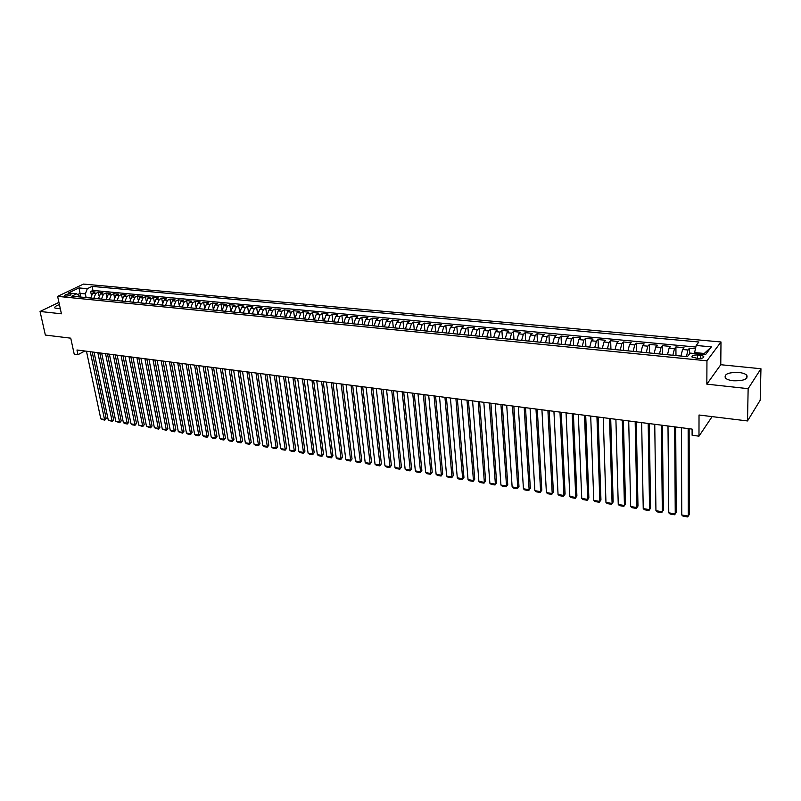 <?xml version="1.0" encoding="UTF-8"?>
<svg xmlns="http://www.w3.org/2000/svg" width="801" height="801" viewBox="0 0 801 801"><rect width="100%" height="100%" fill="white"/><g stroke="black" fill="none" stroke-linecap="round" stroke-linejoin="round"><path stroke-width="1.2" d="M59.424 304.62C55.78 305.832 54.288 306.973 54.959 308.075L60.345 308.836M733.235 380.765C743.718 380.996 748.244 379.143 746.802 375.228C745.32 373.827 742.667 372.906 738.852 372.465C728.459 372.255 723.964 374.107 725.376 378.022C726.837 379.404 729.451 380.325 733.235 380.765M65.472 296.12C68.866 296 70.698 295.379 70.979 294.257L70.007 293.947C66.623 294.067 64.791 294.688 64.511 295.809L65.472 296.12M720.99 341.977L83.464 284.075L57.622 296.37L706.953 360.8L720.99 341.977L720.77 364.715L706.842 384.15L748.144 388.655L760.95 368.75L720.77 364.715M760.95 368.75L760.199 400.21L747.513 420.946L699.023 415.008L698.983 436.165L712.119 416.61M58.934 302.367L40.05 311.469L45.357 335.068L70.748 338.172L74.223 354.212L77.977 354.703L84.826 351.008M748.144 388.655L747.513 420.946M695.448 348.775L689.411 348.205L689.421 354.062M680.98 356.055L682.552 349.496L683.994 347.694L675.914 346.923L675.974 355.564M667.493 354.733L669.075 348.205L670.567 346.422L662.577 345.662L662.667 354.252M654.157 353.421L655.759 346.933L657.281 345.161L649.381 344.41L649.511 352.961M640.98 352.12L642.592 345.682L644.144 343.919L636.334 343.178L636.505 351.679M627.944 350.838L629.576 344.44L631.158 342.688L623.438 341.957L623.639 350.417M615.058 349.576L616.7 343.208L618.312 341.476L610.672 340.755L610.923 349.166M602.312 348.325L603.974 341.997L605.616 340.275L598.057 339.554L598.337 347.934M589.706 347.083L591.378 340.795L593.05 339.083L585.581 338.372L585.891 346.713M577.241 345.862L578.923 339.604L580.625 337.912L573.236 337.211L573.586 345.501M564.905 344.65L566.607 338.423L568.34 336.74L561.03 336.05L561.401 344.3M552.71 343.449L554.422 337.261L556.174 335.589L548.945 334.908L549.356 343.118M540.645 342.257L542.367 336.11L544.149 334.458L537 333.777L537.441 341.947M528.71 341.086L530.442 334.978L532.254 333.326L525.176 332.655L525.646 340.785M516.895 339.924L518.648 333.847L520.48 332.215L513.481 331.554L513.982 339.644M505.211 338.773L506.973 332.735L508.835 331.113L501.907 330.453L502.437 338.503M493.656 337.642L495.429 331.634L497.311 330.022L490.452 329.371L491.013 337.381M482.212 336.52L483.994 330.543L485.907 328.941L479.118 328.3L479.709 336.27M470.898 335.409L472.69 329.461L474.623 327.869L467.904 327.239L468.525 335.168M459.694 334.307L461.496 328.39L463.449 326.818L456.8 326.187L457.451 334.077M448.61 333.216L450.422 327.339L452.395 325.767L445.817 325.146L446.487 333.006M437.636 332.135L439.459 326.287L441.451 324.735L434.943 324.115L435.644 331.934M426.783 331.063L428.615 325.256L430.628 323.714L424.18 323.103L424.9 330.883M416.029 330.012L417.872 324.225L419.904 322.693L413.526 322.092L414.277 329.842M405.396 328.961L407.238 323.214L409.291 321.692L402.973 321.091L403.754 328.8M394.863 327.929L396.715 322.202L398.788 320.7L392.54 320.11L393.331 327.779M384.43 326.908L386.292 321.211L388.385 319.709L382.197 319.128L383.018 326.768M374.107 325.887L375.979 320.23L378.092 318.738L371.964 318.157L372.805 325.757M363.894 324.886L365.767 319.249L367.899 317.777L361.832 317.196L362.693 324.765M353.772 323.894L355.654 318.287L357.807 316.816L351.789 316.245L352.68 323.784M343.749 322.903L345.642 317.326L347.804 315.874L341.857 315.304L342.768 322.803M333.837 321.932L335.729 316.385L337.912 314.933L332.014 314.372L332.946 321.842M324.005 320.961L325.917 315.444L328.11 314.012L322.272 313.451L323.224 320.891M314.282 320.01L316.185 314.523L318.397 313.091L312.62 312.54L313.591 319.939M304.64 319.058L306.563 313.602L308.785 312.18L303.058 311.639L304.05 318.998M295.098 318.117L297.021 312.69L299.264 311.279L293.597 310.738L294.598 318.077M285.647 317.196L287.579 311.789L289.832 310.387L284.215 309.857L285.246 317.156M276.285 316.275L278.217 310.898L280.49 309.496L274.923 308.976L275.975 316.245M267.013 315.364L268.956 310.007L271.229 308.625L265.722 308.105L266.783 315.334M257.822 314.463L259.774 309.136L262.067 307.754L256.61 307.244L257.692 314.443M248.731 313.561L250.673 308.265L252.986 306.893L247.569 306.382L248.67 313.561M239.709 312.68L241.662 307.404L243.985 306.042L238.628 305.541L239.689 312.31M230.778 311.799L232.741 306.553L235.073 305.201L229.757 304.7L230.748 310.898M221.927 310.928L223.89 305.712L226.242 304.37L220.976 303.869L221.917 309.667M213.166 310.067L215.129 304.871L217.482 303.539L212.275 303.048L213.176 308.515M204.475 309.216L206.448 304.04L208.811 302.718L203.644 302.227L204.525 307.424M195.865 308.365L197.847 303.219L200.22 301.907L195.104 301.416L195.955 306.372M187.334 307.524L189.316 302.408L191.709 301.096L186.633 300.615L187.454 305.351M178.883 306.693L180.866 301.597L183.269 300.295L178.243 299.824L179.044 304.36M170.513 305.872L172.495 300.806L174.908 299.504L169.922 299.033L170.703 303.389M162.202 305.061L164.195 300.005L166.618 298.723L161.682 298.252L162.443 302.448M153.982 304.25L155.975 299.224L158.398 297.942L153.512 297.481L154.253 301.516M145.822 303.449L147.825 298.443L150.258 297.171L145.412 296.71L146.142 300.605M137.742 302.658L139.744 297.672L142.188 296.41L137.382 295.959L138.092 299.714M129.732 301.867L131.734 296.911L134.188 295.649L129.422 295.199L130.122 298.833M121.792 301.086L123.795 296.15L126.258 294.898L121.532 294.458L122.223 297.972M113.922 300.315L115.925 295.399L118.398 294.157L113.712 293.717L114.393 297.121M106.112 299.544L108.125 294.658L110.608 293.416L105.962 292.986L106.623 296.28M98.373 298.783L100.385 293.917L102.878 292.685L98.273 292.255L98.923 295.459M698.983 436.165L692.114 435.263L692.114 429.096L76.966 349.997L77.977 354.703M700.655 355.264L697.571 354.963C693.376 354.913 691.553 355.644 692.104 357.166L698.202 358.478C702.417 358.538 704.239 357.797 703.678 356.275L700.655 355.264L700.645 358.468M80.511 297.031L76.746 293.787L71.8 296.17L687.368 356.685L690.182 353.101L705.551 354.583L711.378 346.873L696.179 345.461L698.883 342.007L92.105 286.388L87.309 288.7L85.357 293.897L80.05 293.386L77.747 294.498M76.746 293.787L68.385 292.986L78.989 287.919L87.309 288.7M686.417 356.595L687.979 350.017L689.411 348.205M695.829 347.033L92.936 290.423L90.653 291.534L91.294 294.648M90.703 298.032L92.726 293.186L95.219 291.964L90.653 291.534M93.767 298.332L95.78 293.476L98.273 292.255M101.467 299.083L103.469 294.207L105.962 292.986M109.226 299.854L111.239 294.948L113.712 293.717M117.056 300.615L119.059 295.699L121.532 294.458M124.956 301.396L126.959 296.45L129.422 295.199M132.926 302.177L134.928 297.211L137.382 295.959M140.966 302.968L142.968 297.982L145.412 296.71M149.076 303.769L151.069 298.753L153.512 297.481M157.266 304.57L159.249 299.534L161.682 298.252M165.517 305.381L167.509 300.325L169.922 299.033M173.847 306.202L175.84 301.116L178.243 299.824M182.258 307.033L184.24 301.927L186.633 300.615M190.738 307.864L192.721 302.728L195.104 301.416M199.299 308.705L201.271 303.549L203.644 302.227M207.94 309.556L209.912 304.37L212.275 303.048M216.66 310.408L218.623 305.201L220.976 303.869M225.461 311.279L227.424 306.042L229.757 304.7M234.343 312.15L236.295 306.893L238.628 305.541M243.304 313.031L245.256 307.744L247.569 306.382M252.355 313.922L254.307 308.615L256.61 307.244M261.486 314.813L263.429 309.486L265.722 308.105M270.708 315.724L272.65 310.357L274.923 308.976M280.02 316.635L281.952 311.249L284.215 309.857M289.421 317.566L291.344 312.15L293.597 310.738M298.903 318.498L300.826 313.051L303.058 311.639M308.485 319.439L310.398 313.962L312.62 312.54M318.157 320.39L320.07 314.893L322.272 313.451M327.929 321.351L329.832 315.824L332.014 314.372M337.792 322.322L339.684 316.765L341.857 315.304M347.754 323.294L349.636 317.717L351.789 316.245M357.807 324.285L359.689 318.668L361.832 317.196M367.969 325.286L369.842 319.639L371.964 318.157M378.232 326.297L380.095 320.62L382.197 319.128M388.595 327.309L390.447 321.612L392.54 320.11M399.058 328.34L400.911 322.603L402.973 321.091M409.631 329.381L411.484 323.614L413.526 322.092M420.315 330.433L422.157 324.635L424.18 323.103M431.108 331.494L432.94 325.667L434.943 324.115M442.012 332.565L443.834 326.708L445.817 325.146M453.036 333.647L454.838 327.759L456.8 326.187M464.159 334.738L465.962 328.821L467.904 327.239M475.414 335.849L477.196 329.892L479.118 328.3M486.778 336.961L488.56 330.973L490.452 329.371M498.262 338.092L500.034 332.075L501.907 330.453M509.877 339.234L511.629 333.176L513.481 331.554M521.601 340.385L523.353 334.297L525.176 332.655M533.466 341.556L535.198 335.429L537 333.777M545.451 342.738L547.173 336.57L548.945 334.908M557.566 343.929L559.278 337.722L561.03 336.05M569.821 345.131L571.524 338.893L573.236 337.211M582.207 346.342L583.889 340.075L585.581 338.372M594.732 347.574L596.395 341.266L598.057 339.554M607.388 348.825L609.05 342.478L610.672 340.755M620.194 350.077L621.836 343.699L623.438 341.957M633.14 351.349L634.762 344.931L636.334 343.178M646.227 352.64L647.849 346.182L649.381 344.41M659.473 353.942L661.075 347.444L662.577 345.662M672.87 355.264L674.452 348.725L675.914 346.923M703.578 354.392L704.269 353.471L694.617 352.55L696.179 345.461M694.607 353.521L694.617 352.55M706.842 384.15L706.953 360.8M40.05 311.469L61.427 313.802L57.622 296.37M80.821 297.061L78.989 287.919M86.128 297.582L85.357 293.897M92.936 290.423L92.105 286.388M704.269 353.471L711.378 346.873M688.149 428.585L688.299 516.054L689.25 514.512L689.13 428.715M681.391 427.714L681.761 514.973L688.299 516.054L687.608 516.925L683.033 516.164L681.761 514.973M674.672 426.853L675.253 513.902L676.214 512.36L675.694 426.983M667.994 425.992L668.775 512.83L675.253 513.902L674.572 514.763L670.047 514.012L668.775 512.83M661.356 425.141L662.337 511.759L663.328 510.237L662.397 425.271M654.747 424.29L655.939 510.698L662.337 511.759L661.696 512.62L657.21 511.879L655.939 510.698M648.189 423.449L649.571 509.646L650.582 508.144L649.261 423.579M641.651 422.608L643.233 508.605L649.571 509.646L648.95 510.507L644.515 509.776L643.233 508.605M635.163 421.767L636.935 507.554L637.976 506.062L636.264 421.917M628.705 420.936L630.677 506.522L636.935 507.554L636.334 508.415L631.959 507.694L630.677 506.522M622.287 420.114L624.44 505.491L625.501 504.009L623.408 420.265M615.899 419.293L618.252 504.47L624.44 505.491L623.869 506.352L619.533 505.631L618.252 504.47M625.501 504.009L623.869 506.352M609.541 418.472L612.084 503.449L613.155 501.977L610.702 418.623M603.233 417.661L605.957 502.427L612.084 503.449L611.523 504.3L607.238 503.589L605.957 502.427M613.155 501.977L611.523 504.3M596.945 416.86L599.859 501.426L600.95 499.964L598.127 417.011M590.697 416.049L593.791 500.415L599.859 501.426L599.318 502.277L595.083 501.576L593.791 500.415M600.95 499.964L599.318 502.277M584.49 415.258L587.754 499.423L588.865 497.972L585.701 415.409M578.312 414.457L581.756 498.432L587.754 499.423L587.243 500.275L583.048 499.574L581.756 498.432M588.865 497.972L587.243 500.275M572.164 413.666L575.779 497.441L576.91 496.009L573.396 413.827M566.057 412.885L569.841 496.46L575.779 497.441L575.288 498.292L571.133 497.601L569.841 496.46M576.91 496.009L575.288 498.292M559.979 412.104L563.934 495.479L565.085 494.057L561.231 412.265M553.932 411.324L558.057 494.507L563.934 495.479L563.463 496.33L559.358 495.649L558.057 494.507M565.085 494.057L563.463 496.33M547.914 410.553L552.209 493.536L553.381 492.124L549.196 410.713M541.937 409.782L546.392 492.575L552.209 493.536L551.759 494.387L547.694 493.716L546.392 492.575M553.381 492.124L551.759 494.387M535.989 409.021L540.615 491.624L541.796 490.222L537.291 409.191M530.072 408.26L534.858 490.673L540.615 491.624L540.184 492.465L536.159 491.804L534.858 490.673M541.796 490.222L540.184 492.465M524.184 407.499L529.131 489.721L530.332 488.33L525.506 407.669M518.327 406.748L523.433 488.78L529.131 489.721L528.72 490.562L524.735 489.902L523.433 488.78M530.332 488.33L528.72 490.562M512.5 405.997L517.766 487.839L518.978 486.457L513.852 406.177M506.713 405.256L512.129 486.908L517.766 487.839L517.376 488.68L513.431 488.029L512.129 486.908M518.978 486.457L517.376 488.68M500.945 404.515L506.522 485.977L507.744 484.615L502.317 404.685M495.218 403.774L500.935 485.056L506.522 485.977L506.142 486.818L502.237 486.177L500.935 485.056M507.744 484.615L506.142 486.818M489.511 403.043L495.388 484.134L496.63 482.783L490.903 403.223M483.834 402.312L489.862 483.223L495.388 484.134L495.028 484.975L491.163 484.335L489.862 483.223M496.63 482.783L495.028 484.975M478.197 401.591L484.365 482.312L485.626 480.97L479.609 401.772M472.58 400.86L478.898 481.411L484.365 482.312L484.024 483.153L480.2 482.522L478.898 481.411M485.626 480.97L484.024 483.153M466.993 400.15L473.451 480.51L474.733 479.168L468.435 400.33M461.436 399.429L468.044 479.609L473.451 480.51L473.131 481.351L469.346 480.72L468.044 479.609M474.733 479.168L473.131 481.351M455.909 398.718L462.658 478.718L463.939 477.396L457.371 398.908M450.412 398.017L457.291 477.837L462.658 478.718L462.347 479.559L458.603 478.938L457.291 477.837M463.939 477.396L462.347 479.559M444.945 397.316L451.964 476.955L453.266 475.634L446.417 397.496M439.499 396.615L446.658 476.074L451.964 476.955L451.674 477.786L447.969 477.176L446.658 476.074M453.266 475.634L451.674 477.786M434.082 395.914L441.371 475.203L442.693 473.892L435.584 396.105M428.695 395.223L436.124 474.332L441.371 475.203L441.111 476.034L437.436 475.424L436.124 474.332M442.693 473.892L441.111 476.034M423.339 394.533L430.898 473.471L432.22 472.169L424.85 394.723M418.002 393.852L425.691 472.61L430.898 473.471L430.638 474.302L427.003 473.691L425.691 472.61M432.22 472.169L430.638 474.302M412.695 393.161L420.515 471.749L421.857 470.457L414.227 393.361M407.419 392.49L415.359 470.898L420.515 471.749L420.275 472.58L416.67 471.979L415.359 470.898M421.857 470.457L420.275 472.58M402.172 391.809L410.232 470.047L411.594 468.765L403.714 392.009M396.946 391.138L405.136 469.206L410.232 470.047L410.012 470.878L406.447 470.287L405.136 469.206M411.594 468.765L410.012 470.878M391.739 390.467L400.059 468.365L401.421 467.093L393.301 390.668M386.563 389.807L395.003 467.534L400.059 468.365L399.849 469.196L396.315 468.605L395.003 467.534M401.421 467.093L399.849 469.196M381.416 389.146L389.977 466.693L391.359 465.441L382.998 389.346M376.29 388.485L384.971 465.872L389.977 466.693L389.787 467.524L386.282 466.943L384.971 465.872M391.359 465.441L389.787 467.524M371.193 387.824L379.994 465.051L381.386 463.789L372.795 388.034M366.127 387.173L375.038 464.23L379.994 465.051L379.814 465.872L376.35 465.291L375.038 464.23M381.386 463.789L379.814 465.872M361.081 386.523L370.112 463.409L371.514 462.167L362.693 386.733M356.055 385.882L365.196 462.598L370.112 463.409L369.942 464.23L366.518 463.659L365.196 462.598M371.514 462.167L369.942 464.23M351.058 385.241L360.32 461.787L361.732 460.555L352.68 385.451M346.082 384.6L355.454 460.986L360.32 461.787L360.17 462.608L356.765 462.047L355.454 460.986M361.732 460.555L360.17 462.608M341.136 383.959L350.618 460.185L352.04 458.963L342.778 384.17M336.21 383.329L345.802 459.384L350.618 460.185L350.478 461.006L347.113 460.445L345.802 459.384M352.04 458.963L350.478 461.006M331.304 382.698L341.006 458.593L342.438 457.381L332.966 382.908M326.428 382.067L336.24 457.802L341.006 458.593L340.886 459.414L337.551 458.853L336.24 457.802M342.438 457.381L340.886 459.414M321.571 381.446L331.494 457.021L332.936 455.809L323.244 381.666M316.745 380.825L326.768 456.24L331.494 457.021L331.384 457.832L328.08 457.291L326.768 456.24M332.936 455.809L331.384 457.832M311.939 380.205L322.062 455.459L323.514 454.257L313.622 380.425M307.153 379.594L317.376 454.688L322.062 455.459L321.972 456.27L318.698 455.729L317.376 454.688M323.514 454.257L321.972 456.27M302.388 378.983L312.72 453.917L314.182 452.725L304.09 379.203M297.652 378.372L308.085 453.146L312.72 453.917L312.64 454.728L309.396 454.187L308.085 453.146M314.182 452.725L312.64 454.728M292.936 377.762L303.469 452.385L304.941 451.203L294.648 377.982M288.24 377.161L298.873 451.624L303.469 452.385L303.399 453.196L300.185 452.655L298.873 451.624M304.941 451.203L303.399 453.196M283.564 376.56L294.297 450.863L295.779 449.691L285.296 376.78M278.918 375.959L289.742 450.112L294.297 450.863L294.247 451.674L291.053 451.143L289.742 450.112M295.779 449.691L294.247 451.674M274.292 375.369L285.216 449.361L286.708 448.2L276.035 375.589M269.687 374.778L280.7 448.62L285.216 449.361L285.166 450.172L282.012 449.641L280.7 448.62M286.708 448.2L285.166 450.172M265.101 374.187L276.215 447.869L277.717 446.718L266.853 374.407M260.535 373.596L271.739 447.138L276.215 447.869L276.185 448.68L273.051 448.16L271.739 447.138M277.717 446.718L276.185 448.68M256 373.016L267.294 446.397L268.806 445.246L257.762 373.246M251.474 372.435L262.858 445.666L267.294 446.397L267.274 447.198L264.17 446.688L262.858 445.666M268.806 445.246L267.274 447.198M246.978 371.854L258.453 444.935L259.975 443.794L248.751 372.085M242.493 371.284L254.067 444.205L258.453 444.935L258.443 445.736L255.379 445.226L254.067 444.205M259.975 443.794L258.443 445.736M238.037 370.703L249.692 443.484L251.224 442.352L239.829 370.933M233.602 370.132L245.346 442.763L249.692 443.484L249.702 444.285L246.658 443.784L245.346 442.763M251.224 442.352L249.702 444.285M229.186 369.571L241.011 442.052L242.543 440.92L230.988 369.802M224.791 369.001L236.706 441.341L241.011 442.052L241.031 442.843L238.017 442.352L236.706 441.341M242.543 440.92L241.031 442.843M220.415 368.44L232.41 440.63L233.952 439.509L222.227 368.67M216.06 367.879L228.135 439.919L232.41 440.63L232.44 441.421L229.446 440.93L228.135 439.919M233.952 439.509L232.44 441.421M211.724 367.319L223.879 439.218L225.431 438.107L213.537 367.559M207.399 366.768L219.644 438.517L223.879 439.218L223.92 440.009L220.956 439.519L219.644 438.517M225.431 438.107L223.92 440.009M203.104 366.217L215.429 437.817L216.991 436.715L204.936 366.447M198.828 365.667L211.234 437.126L215.429 437.817L215.479 438.608L212.545 438.127L211.234 437.126M216.991 436.715L215.479 438.608M194.573 365.116L207.059 436.435L208.62 435.333L196.415 365.356M190.328 364.575L202.893 435.744L207.059 436.435L207.119 437.226L204.205 436.735L202.893 435.744M208.62 435.333L207.119 437.226M186.112 364.024L198.758 435.063L200.33 433.962L187.965 364.265M181.907 363.484L194.633 434.372L198.758 435.063L198.828 435.844L195.935 435.374L194.633 434.372M200.33 433.962L198.828 435.844M177.732 362.953L190.528 433.701L192.1 432.61L179.594 363.193M173.567 362.412L186.433 433.021L190.528 433.701L190.608 434.482L187.744 434.012L186.433 433.021M192.1 432.61L190.608 434.482M169.422 361.882L182.368 432.35L183.95 431.268L171.294 362.122M165.296 361.351L178.313 431.679L182.368 432.35L182.458 433.131L178.313 431.679M183.95 431.268L182.458 433.131M161.181 360.82L174.278 431.008L175.87 429.937L163.064 361.061M157.096 360.3L170.263 430.347L174.278 431.008L174.378 431.789L171.564 431.328L170.263 430.347M175.87 429.937L174.378 431.789M153.021 359.779L166.258 429.686L167.86 428.615L154.913 360.019M148.966 359.248L162.273 429.026L166.258 429.686L166.368 430.467L162.273 429.026M167.86 428.615L166.368 430.467M144.931 358.738L158.308 428.365L159.91 427.313L146.833 358.978M140.916 358.217L154.363 427.714L158.308 428.365L158.428 429.146L154.363 427.714M159.91 427.313L158.428 429.146M136.921 357.707L150.428 427.063L152.04 426.012L138.823 357.947M132.936 357.186L146.513 426.412L150.428 427.063L150.558 427.844L146.513 426.412M152.04 426.012L150.558 427.844M128.971 356.685L142.618 425.772L144.23 424.73L130.883 356.926M125.016 356.175L138.733 425.131L142.618 425.772L142.748 426.543L138.733 425.131M144.23 424.73L142.748 426.543M121.091 355.664L134.868 424.49L136.49 423.449L123.014 355.914M117.176 355.163L131.024 423.849L134.868 424.49L135.019 425.261L132.325 424.82L131.024 423.849M136.49 423.449L135.019 425.261M113.281 354.663L127.189 423.218L128.811 422.187L115.204 354.913M109.397 354.162L123.374 422.588L127.189 423.218L127.339 423.989L124.666 423.549L123.374 422.588M128.811 422.187L127.339 423.989M105.532 353.672L119.569 421.957L121.201 420.936L107.474 353.912M101.687 353.171L115.785 421.326L119.569 421.957L119.729 422.728L115.785 421.326M121.201 420.936L119.729 422.728M97.852 352.68L112.02 420.705L113.652 419.684L99.805 352.931M94.037 352.19L108.265 420.084L112.02 420.705L112.19 421.476L108.265 420.084M113.652 419.684L112.19 421.476M90.243 351.699L104.52 419.464L106.163 418.452L92.195 351.949M86.458 351.218L100.806 418.853L104.52 419.464L104.701 420.235L100.806 418.853M106.163 418.452L104.701 420.235M682.552 349.496L687.979 350.017M92.726 293.186L95.78 293.476M100.385 293.917L103.469 294.207M108.125 294.658L111.239 294.948M115.925 295.399L119.059 295.699M123.795 296.15L126.959 296.45M131.734 296.911L134.928 297.211M139.744 297.672L142.968 297.982M147.825 298.443L151.069 298.753M155.975 299.224L159.249 299.534M164.195 300.005L167.509 300.325M172.495 300.806L175.84 301.116M180.866 301.597L184.24 301.927M189.316 302.408L192.721 302.728M197.847 303.219L201.271 303.549M206.448 304.04L209.912 304.37M215.129 304.871L218.623 305.201M223.89 305.712L227.424 306.042M232.741 306.553L236.295 306.893M241.662 307.404L245.256 307.744M250.673 308.265L254.307 308.615M259.774 309.136L263.429 309.486M268.956 310.007L272.65 310.357M278.217 310.898L281.952 311.249M287.579 311.789L291.344 312.15M297.021 312.69L300.826 313.051M306.563 313.602L310.398 313.962M316.185 314.523L320.07 314.893M325.917 315.444L329.832 315.824M335.729 316.385L339.684 316.765M345.642 317.326L349.636 317.717M355.654 318.287L359.689 318.668M365.767 319.249L369.842 319.639M375.979 320.23L380.095 320.62M386.292 321.211L390.447 321.612M396.715 322.202L400.911 322.603M407.238 323.214L411.484 323.614M417.872 324.225L422.157 324.635M428.615 325.256L432.94 325.667M439.459 326.287L443.834 326.708M450.422 327.339L454.838 327.759M461.496 328.39L465.962 328.821M472.69 329.461L477.196 329.892M483.994 330.543L488.56 330.973M495.429 331.634L500.034 332.075M506.973 332.735L511.629 333.176M518.648 333.847L523.353 334.297M530.442 334.978L535.198 335.429M542.367 336.11L547.173 336.57M554.422 337.261L559.278 337.722M566.607 338.423L571.524 338.893M578.923 339.604L583.889 340.075M591.378 340.795L596.395 341.266M603.974 341.997L609.05 342.478M616.7 343.208L621.836 343.699M629.576 344.44L634.762 344.931M642.592 345.682L647.849 346.182M655.759 346.933L661.075 347.444M669.075 348.205L674.452 348.725M697.561 358.417L697.571 354.963M746.752 378.272L746.802 375.228M703.678 357.436L703.678 356.275"/></g></svg>
